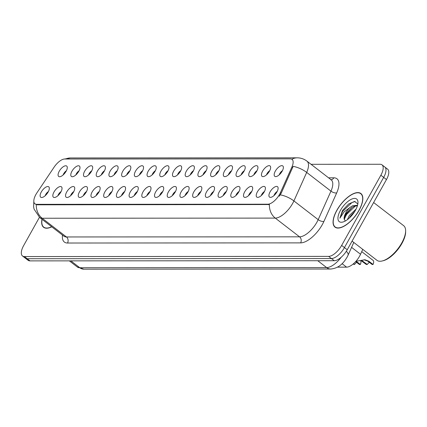 <?xml version="1.0" encoding="UTF-8"?>
<svg xmlns="http://www.w3.org/2000/svg" width="427" height="427" viewBox="0 0 427 427"><rect width="100%" height="100%" fill="white"/><g stroke="black" fill="none" stroke-linecap="round" stroke-linejoin="round"><path stroke-width="0.64" d="M262.61 171.136A6.56 2.877 127.6 0 1 267.211 166.252A6.56 2.877 127.6 0 1 270.553 166.679A6.56 2.877 127.6 0 1 269.496 171.131A6.56 2.877 127.6 0 1 262.888 176.613A6.56 2.877 127.6 0 1 262.61 171.136M269.736 170.677A3.934 1.724 -52.4 0 0 267.099 173.533A3.934 1.724 -52.4 0 0 266.549 174.808M249.902 171.142A6.56 2.877 127.6 0 1 254.497 166.263A6.56 2.877 127.6 0 1 257.839 166.685A6.56 2.877 127.6 0 1 256.782 171.136A6.56 2.877 127.6 0 1 250.179 176.623A6.56 2.877 127.6 0 1 249.902 171.142M257.027 170.688A3.934 1.724 -52.4 0 0 254.391 173.543A3.934 1.724 -52.4 0 0 253.841 174.819M237.188 171.147A6.56 2.877 127.6 0 1 241.789 166.268A6.56 2.877 127.6 0 1 245.13 166.695A6.56 2.877 127.6 0 1 244.073 171.147A6.56 2.877 127.6 0 1 237.465 176.629A6.56 2.877 127.6 0 1 237.188 171.147M244.313 170.693A3.934 1.724 -52.4 0 0 241.677 173.549A3.934 1.724 -52.4 0 0 241.127 174.824M224.479 171.158A6.56 2.877 127.6 0 1 229.075 166.274A6.56 2.877 127.6 0 1 232.416 166.701A6.56 2.877 127.6 0 1 231.359 171.152A6.56 2.877 127.6 0 1 224.757 176.634A6.56 2.877 127.6 0 1 224.479 171.158M231.605 170.699A3.934 1.724 -52.4 0 0 228.968 173.554A3.934 1.724 -52.4 0 0 228.418 174.83M211.765 171.163A6.56 2.877 127.6 0 1 216.366 166.284A6.56 2.877 127.6 0 1 219.708 166.706A6.56 2.877 127.6 0 1 218.651 171.158A6.56 2.877 127.6 0 1 212.043 176.645A6.56 2.877 127.6 0 1 211.765 171.163M218.891 170.709A3.934 1.724 -52.4 0 0 216.259 173.565A3.934 1.724 -52.4 0 0 215.704 174.84M199.057 171.174A6.56 2.877 127.6 0 1 203.658 166.29A6.56 2.877 127.6 0 1 206.994 166.717A6.56 2.877 127.6 0 1 205.942 171.168A6.56 2.877 127.6 0 1 199.334 176.65A6.56 2.877 127.6 0 1 199.057 171.174M206.182 170.715A3.934 1.724 -52.4 0 0 203.546 173.57A3.934 1.724 -52.4 0 0 202.996 174.846M186.343 171.179A6.56 2.877 127.6 0 1 190.944 166.295A6.56 2.877 127.6 0 1 194.285 166.722A6.56 2.877 127.6 0 1 193.228 171.174A6.56 2.877 127.6 0 1 186.62 176.661A6.56 2.877 127.6 0 1 186.343 171.179M193.468 170.72A3.934 1.724 -52.4 0 0 190.837 173.581A3.934 1.724 -52.4 0 0 190.282 174.856M173.634 171.184A6.56 2.877 127.6 0 1 178.235 166.306A6.56 2.877 127.6 0 1 181.571 166.733A6.56 2.877 127.6 0 1 180.52 171.184A6.56 2.877 127.6 0 1 173.912 176.666A6.56 2.877 127.6 0 1 173.634 171.184M180.76 170.731A3.934 1.724 -52.4 0 0 178.123 173.586A3.934 1.724 -52.4 0 0 177.573 174.862M160.926 171.195A6.56 2.877 127.6 0 1 165.521 166.311A6.56 2.877 127.6 0 1 168.862 166.738A6.56 2.877 127.6 0 1 167.806 171.19A6.56 2.877 127.6 0 1 161.198 176.671A6.56 2.877 127.6 0 1 160.926 171.195M168.046 170.736A3.934 1.724 -52.4 0 0 165.414 173.592A3.934 1.724 -52.4 0 0 164.859 174.867M148.212 171.2A6.56 2.877 127.6 0 1 152.813 166.322A6.56 2.877 127.6 0 1 156.149 166.743A6.56 2.877 127.6 0 1 155.097 171.195A6.56 2.877 127.6 0 1 148.489 176.682A6.56 2.877 127.6 0 1 148.212 171.2M155.337 170.747A3.934 1.724 -52.4 0 0 152.701 173.602A3.934 1.724 -52.4 0 0 152.151 174.878M135.503 171.206A6.56 2.877 127.6 0 1 140.099 166.327A6.56 2.877 127.6 0 1 143.44 166.754A6.56 2.877 127.6 0 1 142.383 171.206A6.56 2.877 127.6 0 1 135.775 176.687A6.56 2.877 127.6 0 1 135.503 171.206M142.623 170.752A3.934 1.724 -52.4 0 0 139.992 173.608A3.934 1.724 -52.4 0 0 139.437 174.883M122.789 171.216A6.56 2.877 127.6 0 1 127.39 166.333A6.56 2.877 127.6 0 1 130.731 166.76A6.56 2.877 127.6 0 1 129.675 171.211A6.56 2.877 127.6 0 1 123.067 176.693A6.56 2.877 127.6 0 1 122.789 171.216M129.915 170.757A3.934 1.724 -52.4 0 0 127.278 173.613A3.934 1.724 -52.4 0 0 126.728 174.889M110.081 171.222A6.56 2.877 127.6 0 1 114.676 166.343A6.56 2.877 127.6 0 1 118.017 166.765A6.56 2.877 127.6 0 1 116.961 171.216A6.56 2.877 127.6 0 1 110.358 176.703A6.56 2.877 127.6 0 1 110.081 171.222M117.201 170.768A3.934 1.724 -52.4 0 0 114.569 173.624A3.934 1.724 -52.4 0 0 114.014 174.899M97.367 171.232A6.56 2.877 127.6 0 1 101.968 166.349A6.56 2.877 127.6 0 1 105.309 166.776A6.56 2.877 127.6 0 1 104.252 171.227A6.56 2.877 127.6 0 1 97.644 176.709A6.56 2.877 127.6 0 1 97.367 171.232M104.492 170.773A3.934 1.724 -52.4 0 0 101.856 173.629A3.934 1.724 -52.4 0 0 101.306 174.905M84.658 171.238A6.56 2.877 127.6 0 1 89.254 166.354A6.56 2.877 127.6 0 1 92.595 166.781A6.56 2.877 127.6 0 1 91.538 171.232A6.56 2.877 127.6 0 1 84.936 176.719A6.56 2.877 127.6 0 1 84.658 171.238M91.778 170.779A3.934 1.724 -52.4 0 0 89.147 173.64A3.934 1.724 -52.4 0 0 88.597 174.91M71.944 171.243A6.56 2.877 127.6 0 1 76.545 166.365A6.56 2.877 127.6 0 1 79.886 166.792A6.56 2.877 127.6 0 1 78.83 171.243A6.56 2.877 127.6 0 1 72.222 176.725A6.56 2.877 127.6 0 1 71.944 171.243M79.07 170.789A3.934 1.724 -52.4 0 0 76.433 173.645A3.934 1.724 -52.4 0 0 75.883 174.921M59.236 171.254A6.56 2.877 127.6 0 1 63.831 166.37A6.56 2.877 127.6 0 1 67.172 166.797A6.56 2.877 127.6 0 1 66.116 171.248A6.56 2.877 127.6 0 1 59.513 176.73A6.56 2.877 127.6 0 1 59.236 171.254M66.361 170.795A3.934 1.724 -52.4 0 0 63.724 173.65A3.934 1.724 -52.4 0 0 63.175 174.926M275.324 171.126A6.56 2.877 127.6 0 1 279.92 166.247A6.56 2.877 127.6 0 1 283.261 166.674A6.56 2.877 127.6 0 1 282.204 171.126A6.56 2.877 127.6 0 1 275.602 176.607A6.56 2.877 127.6 0 1 275.324 171.126M282.444 170.672A3.934 1.724 -52.4 0 0 279.813 173.527A3.934 1.724 -52.4 0 0 279.263 174.803M257.364 191.899A6.56 2.877 127.6 0 1 261.959 187.015A6.56 2.877 127.6 0 1 265.3 187.442A6.56 2.877 127.6 0 1 264.244 191.894A6.56 2.877 127.6 0 1 257.641 197.375A6.56 2.877 127.6 0 1 257.364 191.899M264.484 191.44A3.934 1.724 -52.4 0 0 261.852 194.296A3.934 1.724 -52.4 0 0 261.297 195.571M244.65 191.904A6.56 2.877 127.6 0 1 249.251 187.021A6.56 2.877 127.6 0 1 252.592 187.448A6.56 2.877 127.6 0 1 251.535 191.899A6.56 2.877 127.6 0 1 244.927 197.386A6.56 2.877 127.6 0 1 244.65 191.904M251.775 191.445A3.934 1.724 -52.4 0 0 249.138 194.306A3.934 1.724 -52.4 0 0 248.589 195.577M231.941 191.91A6.56 2.877 127.6 0 1 236.537 187.031A6.56 2.877 127.6 0 1 239.878 187.458A6.56 2.877 127.6 0 1 238.821 191.91A6.56 2.877 127.6 0 1 232.219 197.391A6.56 2.877 127.6 0 1 231.941 191.91M239.061 191.456A3.934 1.724 -52.4 0 0 236.43 194.312A3.934 1.724 -52.4 0 0 235.88 195.587M219.227 191.92A6.56 2.877 127.6 0 1 223.828 187.037A6.56 2.877 127.6 0 1 227.169 187.464A6.56 2.877 127.6 0 1 226.113 191.915A6.56 2.877 127.6 0 1 219.505 197.397A6.56 2.877 127.6 0 1 219.227 191.92M226.353 191.461A3.934 1.724 -52.4 0 0 223.716 194.317A3.934 1.724 -52.4 0 0 223.166 195.593M206.519 191.926A6.56 2.877 127.6 0 1 211.114 187.047A6.56 2.877 127.6 0 1 214.455 187.469A6.56 2.877 127.6 0 1 213.399 191.92A6.56 2.877 127.6 0 1 206.796 197.407A6.56 2.877 127.6 0 1 206.519 191.926M213.644 191.472A3.934 1.724 -52.4 0 0 211.007 194.328A3.934 1.724 -52.4 0 0 210.458 195.603M193.805 191.931A6.56 2.877 127.6 0 1 198.406 187.053A6.56 2.877 127.6 0 1 201.747 187.48A6.56 2.877 127.6 0 1 200.69 191.931A6.56 2.877 127.6 0 1 194.082 197.413A6.56 2.877 127.6 0 1 193.805 191.931M200.93 191.477A3.934 1.724 -52.4 0 0 198.293 194.333A3.934 1.724 -52.4 0 0 197.744 195.609M181.096 191.942A6.56 2.877 127.6 0 1 185.692 187.058A6.56 2.877 127.6 0 1 189.033 187.485A6.56 2.877 127.6 0 1 187.976 191.936A6.56 2.877 127.6 0 1 181.374 197.418A6.56 2.877 127.6 0 1 181.096 191.942M188.222 191.483A3.934 1.724 -52.4 0 0 185.585 194.338A3.934 1.724 -52.4 0 0 185.035 195.614M168.382 191.947A6.56 2.877 127.6 0 1 172.983 187.069A6.56 2.877 127.6 0 1 176.324 187.49A6.56 2.877 127.6 0 1 175.267 191.942A6.56 2.877 127.6 0 1 168.66 197.429A6.56 2.877 127.6 0 1 168.382 191.947M175.508 191.493A3.934 1.724 -52.4 0 0 172.876 194.349A3.934 1.724 -52.4 0 0 172.321 195.625M155.674 191.953A6.56 2.877 127.6 0 1 160.274 187.074A6.56 2.877 127.6 0 1 163.61 187.501A6.56 2.877 127.6 0 1 162.559 191.953A6.56 2.877 127.6 0 1 155.951 197.434A6.56 2.877 127.6 0 1 155.674 191.953M162.799 191.499A3.934 1.724 -52.4 0 0 160.162 194.354A3.934 1.724 -52.4 0 0 159.613 195.63M142.96 191.963A6.56 2.877 127.6 0 1 147.561 187.079A6.56 2.877 127.6 0 1 150.902 187.506A6.56 2.877 127.6 0 1 149.845 191.958A6.56 2.877 127.6 0 1 143.237 197.439A6.56 2.877 127.6 0 1 142.96 191.963M150.085 191.504A3.934 1.724 -52.4 0 0 147.454 194.36A3.934 1.724 -52.4 0 0 146.899 195.635M130.251 191.969A6.56 2.877 127.6 0 1 134.852 187.09A6.56 2.877 127.6 0 1 138.188 187.512A6.56 2.877 127.6 0 1 137.136 191.963A6.56 2.877 127.6 0 1 130.529 197.45A6.56 2.877 127.6 0 1 130.251 191.969M137.377 191.515A3.934 1.724 -52.4 0 0 134.74 194.37A3.934 1.724 -52.4 0 0 134.19 195.646M117.542 191.979A6.56 2.877 127.6 0 1 122.138 187.095A6.56 2.877 127.6 0 1 125.479 187.522A6.56 2.877 127.6 0 1 124.422 191.974A6.56 2.877 127.6 0 1 117.815 197.455A6.56 2.877 127.6 0 1 117.542 191.979M124.663 191.52A3.934 1.724 -52.4 0 0 122.031 194.376A3.934 1.724 -52.4 0 0 121.476 195.651M104.828 191.985A6.56 2.877 127.6 0 1 109.429 187.101A6.56 2.877 127.6 0 1 112.765 187.528A6.56 2.877 127.6 0 1 111.714 191.979A6.56 2.877 127.6 0 1 105.106 197.466A6.56 2.877 127.6 0 1 104.828 191.985M111.954 191.531A3.934 1.724 -52.4 0 0 109.317 194.386A3.934 1.724 -52.4 0 0 108.768 195.662M92.12 191.99A6.56 2.877 127.6 0 1 96.715 187.111A6.56 2.877 127.6 0 1 100.057 187.538A6.56 2.877 127.6 0 1 99 191.99A6.56 2.877 127.6 0 1 92.392 197.471A6.56 2.877 127.6 0 1 92.12 191.99M99.24 191.536A3.934 1.724 -52.4 0 0 96.609 194.392A3.934 1.724 -52.4 0 0 96.054 195.667M79.406 192.001A6.56 2.877 127.6 0 1 84.007 187.117A6.56 2.877 127.6 0 1 87.348 187.544A6.56 2.877 127.6 0 1 86.291 191.995A6.56 2.877 127.6 0 1 79.684 197.477A6.56 2.877 127.6 0 1 79.406 192.001M86.532 191.542A3.934 1.724 -52.4 0 0 83.895 194.397A3.934 1.724 -52.4 0 0 83.345 195.673M66.697 192.006A6.56 2.877 127.6 0 1 71.293 187.127A6.56 2.877 127.6 0 1 74.634 187.549A6.56 2.877 127.6 0 1 73.577 192.001A6.56 2.877 127.6 0 1 66.975 197.487A6.56 2.877 127.6 0 1 66.697 192.006M73.818 191.552A3.934 1.724 -52.4 0 0 71.186 194.408A3.934 1.724 -52.4 0 0 70.631 195.683M53.983 192.011A6.56 2.877 127.6 0 1 58.584 187.133A6.56 2.877 127.6 0 1 61.926 187.56A6.56 2.877 127.6 0 1 60.869 192.011A6.56 2.877 127.6 0 1 54.261 197.493A6.56 2.877 127.6 0 1 53.983 192.011M61.109 191.558A3.934 1.724 -52.4 0 0 58.472 194.413A3.934 1.724 -52.4 0 0 57.923 195.689M41.275 192.022A6.56 2.877 127.6 0 1 45.87 187.138A6.56 2.877 127.6 0 1 49.212 187.565A6.56 2.877 127.6 0 1 48.155 192.017A6.56 2.877 127.6 0 1 41.552 197.498A6.56 2.877 127.6 0 1 41.275 192.022M48.395 191.563A3.934 1.724 -52.4 0 0 45.764 194.418A3.934 1.724 -52.4 0 0 45.214 195.694M270.072 191.888A6.56 2.877 127.6 0 1 274.673 187.01A6.56 2.877 127.6 0 1 278.014 187.432A6.56 2.877 127.6 0 1 276.958 191.883A6.56 2.877 127.6 0 1 270.35 197.37A6.56 2.877 127.6 0 1 270.072 191.888M277.198 191.435A3.934 1.724 -52.4 0 0 274.561 194.29A3.934 1.724 -52.4 0 0 274.011 195.566M362.747 249.363L360.548 254.268A13.12 5.754 127.6 0 1 359.587 256.173A13.12 5.754 127.6 0 1 346.575 267.147L337.479 267.153M280.443 192.62A11.807 5.177 127.6 0 1 279.578 194.333A11.807 5.177 127.6 0 1 267.868 204.207L36.589 204.341A11.807 5.177 127.6 0 1 34.897 203.818A11.807 5.177 127.6 0 1 36.962 192.758L54.101 167.165A11.807 5.177 127.6 0 1 64.76 159.004L290.371 158.876A11.807 5.177 127.6 0 1 292.068 159.394A11.807 5.177 127.6 0 1 291.913 167.026L280.443 192.62L281.206 193.207L279.258 196.228M359.075 210.324A21.211 9.298 -52.4 0 0 360.9 193.532A21.211 9.298 -52.4 0 0 336.818 210.335A21.211 9.298 -52.4 0 0 334.992 227.127A21.211 9.298 -52.4 0 0 359.075 210.324M291.812 159.223A15.308 13.034 90 0 1 297.24 157.83C300.811 157.851 304.035 158.945 306.912 161.112A17.496 7.67 127.6 0 1 306.687 172.423L293.904 200.936A17.496 7.67 127.6 0 1 292.623 203.476A17.496 7.67 127.6 0 1 275.271 218.101A15.308 13.034 -90 0 1 269.41 204.533L37.208 204.816L34.897 203.818M382 164.843L387.604 169.161A13.12 5.754 -52.4 0 1 386.472 179.548L347.242 249.742A13.12 5.754 -52.4 0 1 334.229 260.71L29.991 260.886A13.12 5.754 -52.4 0 1 28.107 260.31L25.305 258.148A13.12 5.754 -52.4 0 0 27.189 258.725L331.427 258.554A13.12 5.754 -52.4 0 0 344.44 247.58L383.67 177.386A13.12 5.754 -52.4 0 0 384.802 167A13.12 5.754 -52.4 0 1 383.67 177.386L344.44 247.58A13.12 5.754 -52.4 0 1 331.427 258.554L27.189 258.725A13.12 5.754 -52.4 0 1 25.305 258.148L22.503 255.986A13.12 5.754 -52.4 0 0 24.387 256.568L328.625 256.392A13.12 5.754 -52.4 0 0 341.637 245.418L380.868 175.225A13.12 5.754 -52.4 0 0 382 164.843A13.12 5.754 -52.4 0 0 380.115 164.262L311.048 164.304M36.295 204.666A15.308 13.034 90 0 0 42.161 218.24L275.271 218.101L299.551 236.83A17.496 7.67 -52.4 0 0 316.903 222.2A17.496 7.67 -52.4 0 0 318.184 219.659L330.962 191.147L306.687 172.423A15.308 6.608 -155.9 0 0 293.135 166.343L281.206 193.207M41.985 219.27A21.211 9.298 -52.4 0 0 43.602 227.297A21.211 9.298 -52.4 0 0 51.774 226.822M39.444 217.306L23.634 245.605A13.12 5.754 -52.4 0 0 22.503 255.986M369.371 262.365A4.809 2.108 -52.4 0 0 367.268 264.489L366.323 264.489L360.831 260.438M355.963 261.26L364.962 259.76L368.795 261.191L373.065 264.484A6.56 2.877 127.6 0 0 373.086 260.39L361.728 251.636M373.065 264.484L372.12 264.484L367.85 261.191L364.044 259.76M361.477 260.31L367.268 264.489M356.134 261.239L360.356 264.489A6.56 2.877 127.6 0 0 360.495 260.507M356.662 262.37A4.809 2.108 -52.4 0 0 354.554 264.494L353.065 264.073M360.356 264.489L359.411 264.489L355.659 261.596M353.513 263.694L354.554 264.494M336.935 210.335A20.992 9.202 -52.4 0 0 335.126 226.956A20.992 9.202 -52.4 0 0 358.958 210.324A20.992 9.202 -52.4 0 0 360.767 193.709A20.992 9.202 -52.4 0 0 336.935 210.335M352.061 241.122L376.924 260.294A21.868 9.586 -52.4 0 0 382.325 260.95A21.868 9.586 -52.4 0 0 401.754 242.974A21.868 9.586 -52.4 0 0 405.639 230.719A21.868 9.586 -52.4 0 0 403.638 225.664L373.63 202.526M382.325 260.95L383.265 260.716A20.992 9.202 -52.4 0 0 401.919 243.454A20.992 9.202 -52.4 0 0 405.65 231.69L405.639 230.719M347.327 219.702L349.382 215.443L356.081 209.086M349.233 218.138L350.37 216.206L354.81 211.381M357.831 203.957L354.586 201.448L348.651 203.978L342.513 210.463L339.86 218.224L344.05 211.925L350.055 207.426A9.885 4.334 -52.4 0 0 345.87 212.737A9.885 4.334 -52.4 0 0 344.173 218.976L344.728 216.308L346.42 213.153L351.458 207.869L353.668 206.503L357.436 205.675M350.055 207.426L352.681 205.739L357.543 205.28M355.429 210.324A14.262 6.25 -52.4 0 0 357.965 202.334A14.262 6.25 -52.4 0 0 351.474 199.206A14.262 6.25 -52.4 0 0 340.463 210.335A14.262 6.25 -52.4 0 0 342.758 222.051A14.262 6.25 -52.4 0 0 355.429 210.324M344.173 218.976L345.262 220.962M339.86 218.224L342.614 211.44L351.875 202.611L355.131 201.48M344.205 219.393L346.569 214.487L355.59 205.787M342.513 210.463L348.742 203.914M344.482 216.996L346.078 214.108L352.088 207.431M349.67 217.733L354.597 211.723M42.097 219.355A20.992 9.202 -52.4 0 0 43.735 227.121A20.992 9.202 -52.4 0 0 51.662 226.732M351.586 247.361L360.548 254.268M291.913 167.026L292.676 167.619M36.589 204.341L37.208 204.816M267.868 204.207L268.487 204.682M342.086 263.683L346.575 267.147M67.509 243.022A4.371 3.726 90 0 0 66.441 236.964L299.551 236.83A4.371 3.726 90 0 1 300.624 242.883L67.509 243.022A21.868 9.586 127.6 0 1 62.486 235.08M63.927 236.195A17.496 7.67 -52.4 0 0 66.441 236.964L42.161 218.24A17.496 7.67 127.6 0 1 39.647 217.466L63.943 236.206M280.277 194.84A15.308 6.608 -155.9 0 1 293.904 200.936L318.184 219.659A4.371 1.889 24.1 0 0 323.912 221.426A21.868 9.586 127.6 0 1 300.624 242.883M65.715 159.004A15.308 13.034 -90 0 1 70.439 157.963L297.24 157.83M328.571 177.813L333.834 177.813A21.868 9.586 127.6 0 1 336.689 192.913L323.912 221.426M24.387 256.568L29.991 260.886M328.625 256.392L334.229 260.71M341.637 245.418L347.242 249.742M380.868 175.225L386.472 179.548M336.689 192.913A4.371 1.889 24.1 0 1 330.962 191.147A17.496 7.67 -52.4 0 0 331.192 179.836L330.728 179.783M331.096 179.762A4.371 3.726 90 0 0 333.834 177.813M70.871 260.865L79.78 267.734A8.748 7.446 90 0 0 83.868 269.17L77.266 266.966A17.496 7.67 -52.4 0 0 79.78 267.734L326.66 267.59A17.496 7.67 -52.4 0 0 341.269 257.177M317.752 260.721L326.66 267.59A8.748 7.446 90 0 0 330.749 269.026L83.868 269.17M353.791 242.451L348.042 255.277A8.748 3.774 -155.9 0 0 346.308 251.289M367.85 261.191L368.795 261.191M362.053 261.196L362.998 261.196M292.068 159.394L292.602 159.81M33.829 201.48L33.61 206.812L34.048 209.065L39.647 217.466M64.717 159.004L70.439 157.963M306.912 161.112L331.192 179.836M348.042 255.277L347.055 257.235C344.21 261.927 339.732 268.172 330.749 269.026M77.266 266.966L69.361 260.865M336.182 227.767L335.126 226.956M361.824 194.52L360.767 193.709M44.787 227.938L43.735 227.121"/></g></svg>

